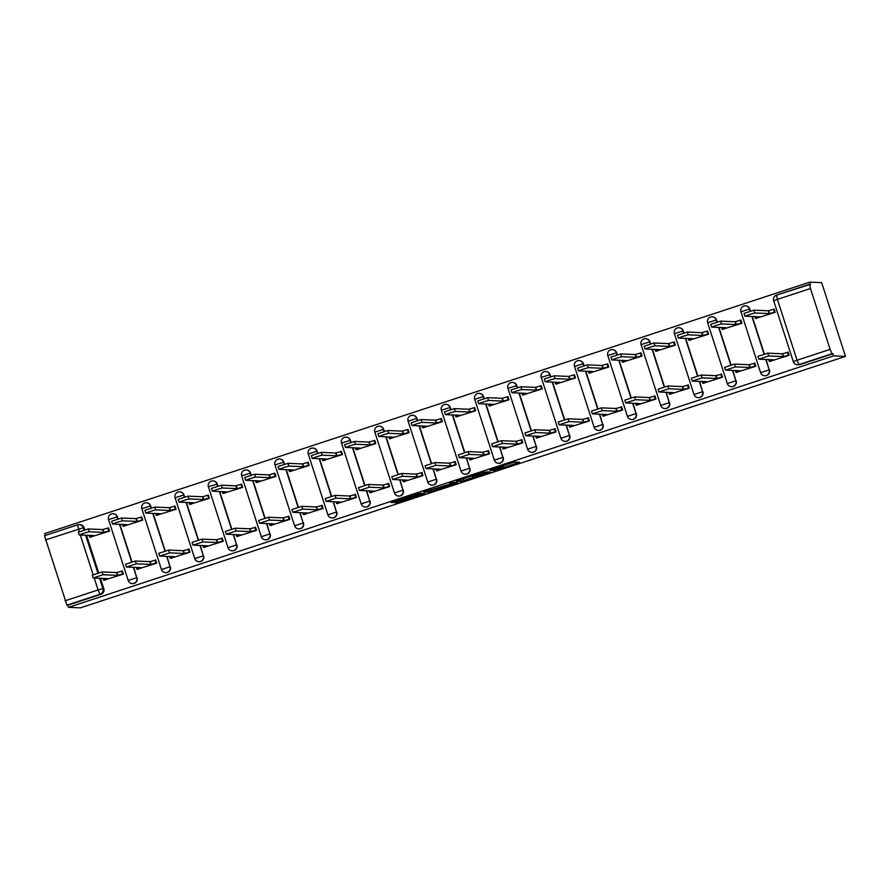 <?xml version="1.0" encoding="UTF-8"?>
<svg xmlns="http://www.w3.org/2000/svg" width="890" height="890" viewBox="0 0 890 890"><rect width="100%" height="100%" fill="white"/><g stroke="black" fill="none" stroke-linecap="round" stroke-linejoin="round"><path stroke-width="1.33" d="M493.716 470.766L519.46 462.277L514.476 462.055L489.856 470.053L501.17 466.994L491.147 470.654L503.684 467.083L493.716 470.766M118.081 518.914L117.402 516.845A4.528 4.483 -87.5 0 0 113.33 513.73L113.03 513.719A4.528 4.483 92.5 0 1 117.102 516.834L117.803 519.004M151.356 507.979L150.688 505.909A4.528 4.483 -87.5 0 0 146.616 502.794L146.305 502.772A4.528 4.483 92.5 0 1 150.377 505.887L151.089 508.068M184.642 497.043L183.974 494.962A4.528 4.483 -87.5 0 0 179.902 491.847L179.591 491.836A4.528 4.483 92.5 0 1 183.663 494.951L184.364 497.121M217.928 486.096L217.26 484.026A4.528 4.483 -87.5 0 0 213.188 480.911L212.877 480.9A4.528 4.483 92.5 0 1 216.949 484.015L217.649 486.185M251.214 475.16L250.546 473.091A4.528 4.483 -87.5 0 0 246.474 469.976L246.163 469.953A4.528 4.483 92.5 0 1 250.235 473.08L250.936 475.249M284.5 464.224L283.832 462.144A4.528 4.483 -87.5 0 0 279.76 459.029L279.449 459.018A4.528 4.483 92.5 0 1 283.521 462.132L284.221 464.302M317.786 453.277L317.118 451.208A4.528 4.483 -87.5 0 0 313.046 448.093L312.735 448.082A4.528 4.483 92.5 0 1 316.807 451.197L317.507 453.366M351.072 442.341L350.393 440.272A4.528 4.483 -87.5 0 0 346.321 437.157L346.021 437.146A4.528 4.483 92.5 0 1 350.093 440.261L350.793 442.43M384.358 431.405L383.679 429.336A4.528 4.483 -87.5 0 0 379.607 426.21L379.296 426.199A4.528 4.483 92.5 0 1 383.379 429.314L384.08 431.494M417.632 420.469L416.965 418.389A4.528 4.483 -87.5 0 0 412.893 415.274L412.582 415.263A4.528 4.483 92.5 0 1 416.654 418.378L417.354 420.547M450.918 409.522L450.251 407.453A4.528 4.483 -87.5 0 0 446.179 404.338L445.868 404.327A4.528 4.483 92.5 0 1 449.94 407.442L450.64 409.611M484.205 398.587L483.537 396.517A4.528 4.483 -87.5 0 0 479.465 393.402L479.154 393.38A4.528 4.483 92.5 0 1 483.226 396.495L483.926 398.676M517.49 387.651L516.823 385.57A4.528 4.483 -87.5 0 0 512.751 382.455L512.44 382.444A4.528 4.483 92.5 0 1 516.511 385.559L517.212 387.728M550.777 376.704L550.109 374.634A4.528 4.483 -87.5 0 0 546.037 371.519L545.726 371.508A4.528 4.483 92.5 0 1 549.798 374.623L550.498 376.793M584.062 365.768L583.395 363.699A4.528 4.483 -87.5 0 0 579.312 360.584L579.012 360.561A4.528 4.483 92.5 0 1 583.084 363.676L583.784 365.857M617.348 354.832L616.67 352.752A4.528 4.483 -87.5 0 0 612.598 349.636L612.298 349.625A4.528 4.483 92.5 0 1 616.37 352.74L617.07 354.91M650.623 343.885L649.956 341.816A4.528 4.483 -87.5 0 0 645.884 338.701L645.573 338.69A4.528 4.483 92.5 0 1 649.644 341.805L650.356 343.974M683.909 332.949L683.242 330.88A4.528 4.483 -87.5 0 0 679.17 327.765L678.859 327.743A4.528 4.483 92.5 0 1 682.93 330.869L683.631 333.038M717.195 322.013L716.528 319.933A4.528 4.483 -87.5 0 0 712.456 316.818L712.145 316.807A4.528 4.483 92.5 0 1 716.216 319.922L716.917 322.091M750.481 311.066L749.814 308.997A4.528 4.483 -87.5 0 0 745.742 305.882L745.431 305.871A4.528 4.483 92.5 0 1 749.502 308.986L750.203 311.155M396.617 502.016L394.782 502.716L396.195 502.783L398.564 502.105L425.109 493.282L417.755 493.739L391.211 502.561L395.282 501.96L418.044 494.072L421.359 494.228L396.617 502.016M68.519 607.347L833.63 355.878L845.5 356.389L80.378 607.859L68.519 607.347L67.818 605.2L66.95 605.156L44.5 535.724L77.552 524.866M461.32 481.379L490.245 471.878L482.892 472.334L456.336 481.156L461.32 481.379L460.753 479.61M455.847 483.281L428.757 492.081L423.774 491.859L449.962 484.116L451.797 483.426L449.673 483.326L452.609 482.358L457.66 482.58L455.847 483.281L455.591 482.491M79.266 531.731L77.597 524.844A4.528 4.483 92.5 0 1 79.177 524.633L80.044 524.666A4.528 4.483 92.5 0 1 84.127 527.781L84.795 529.861M86.541 535.291L98.679 572.848M100.437 578.289L103.774 588.624L102.906 588.59A4.528 4.483 92.5 0 1 100.025 594.286L66.95 605.156M810.467 288.527L809.622 284.255L776.547 295.124A4.528 4.528 0 0 0 773.655 300.809L777.393 299.396L797.051 360.239L830.114 349.37L810.467 288.527L777.393 299.396L776.547 295.124L810.512 284.288L809.822 282.141L44.7 533.611L45.301 535.457M809.822 282.141L821.681 282.653L845.5 356.389M830.114 349.37L832.072 353.697L798.998 364.566A4.528 4.483 92.5 0 1 793.346 361.663L793.346 361.663A4.528 4.528 0 0 0 797.418 364.778L798.285 364.822A4.528 4.483 92.5 0 0 799.865 364.6L798.998 364.566L797.051 360.239L793.302 361.651L773.688 300.831M833.63 355.878L832.94 353.731L832.072 353.697M755.91 318.364L775.19 312.312L774.144 309.086L773.455 309.308M769.794 361.362L789.074 355.31L788.039 352.084L787.339 352.307M736.508 372.298L755.799 366.246L754.753 363.02L754.064 363.253M722.624 329.3L741.904 323.248L740.869 320.022L740.169 320.255M703.222 383.245L722.513 377.182L721.467 373.956L720.778 374.189M689.338 340.247L708.618 334.184L707.583 330.969L706.883 331.191M669.936 394.181L689.227 388.129L688.181 384.903L687.492 385.125M656.052 351.183L675.343 345.131L674.297 341.905L673.608 342.127M636.65 405.117L655.941 399.065L654.895 395.839L654.206 396.061M622.766 362.119L642.057 356.067L641.011 352.841L640.322 353.074M603.375 416.064L622.655 410.001L621.609 406.774L620.92 407.008M589.48 373.066L608.771 367.003L607.725 363.776L607.036 364.01M570.09 427L589.369 420.937L588.335 417.722L587.634 417.944M556.194 384.002L575.485 377.95L574.439 374.723L573.75 374.946M536.803 437.936L556.083 431.884L555.048 428.657L554.348 428.88M522.92 394.938L542.199 388.886L541.153 385.659L540.464 385.893M503.518 448.872L522.797 442.82L521.763 439.593L521.073 439.827M489.634 405.885L508.913 399.821L507.878 396.595L507.178 396.829M470.232 459.819L489.522 453.755L488.476 450.54L487.787 450.763M456.348 416.82L475.627 410.768L474.593 407.542L473.892 407.765M436.945 470.754L456.236 464.702L455.191 461.476L454.501 461.699M423.061 427.756L442.341 421.704L441.307 418.478L440.617 418.701M403.659 481.69L422.95 475.638L421.905 472.412L421.215 472.646M389.776 438.703L409.066 432.64L408.021 429.414L407.331 429.647M370.385 492.637L389.664 486.574L388.618 483.348L387.929 483.582M356.49 449.639L375.78 443.576L374.734 440.361L374.045 440.583M337.099 503.573L356.378 497.521L355.344 494.295L354.643 494.517M323.204 460.575L342.494 454.523L341.449 451.297L340.759 451.519M303.813 514.509L323.092 508.457L322.058 505.231L321.357 505.464M289.918 471.511L309.208 465.459L308.163 462.233L307.473 462.466M270.527 525.456L289.806 519.393L288.772 516.167L288.071 516.4M256.643 482.458L275.922 476.395L274.877 473.18L274.187 473.402M237.241 536.392L256.531 530.34L255.486 527.114L254.796 527.336M223.357 493.394L242.636 487.342L241.602 484.116L240.901 484.338M203.955 547.328L223.245 541.276L222.2 538.049L221.51 538.272M190.071 504.33L209.35 498.278L208.316 495.051L207.615 495.285M170.669 558.264L189.959 552.212L188.914 548.985L188.224 549.219M156.785 515.277L176.075 509.214L175.03 505.987L174.34 506.221M137.383 569.211L156.673 563.148L155.628 559.932L154.938 560.155M123.499 526.212L142.789 520.161L141.744 516.934L141.054 517.157M104.108 580.147L123.387 574.095L122.342 570.868L121.652 571.091M90.213 537.148L109.503 531.096L108.458 527.87L107.768 528.104M119.827 524.344L131.965 561.913M133.722 567.342L136.749 577.666A4.528 4.483 92.5 0 1 132.287 583.595A4.528 4.483 92.5 0 1 128.216 580.48L136.749 577.666L133.411 567.331M153.113 513.408L165.251 550.977M166.997 556.406L170.035 566.73A4.528 4.483 92.5 0 1 165.573 572.648A4.528 4.483 92.5 0 1 161.502 569.533L170.035 566.73L166.697 556.395M186.399 502.472L198.537 540.03M200.283 545.47L203.321 555.794A4.528 4.483 92.5 0 1 198.859 561.712A4.528 4.483 92.5 0 1 194.788 558.597L203.321 555.794L199.972 545.448M219.685 491.525L231.812 529.094M233.569 534.523L236.607 544.858A4.528 4.483 92.5 0 1 232.134 550.777A4.528 4.483 92.5 0 1 228.062 547.662L236.607 544.858L233.258 534.512M252.971 480.589L265.098 518.158M266.855 523.587L269.881 533.911A4.528 4.483 92.5 0 1 265.42 539.83A4.528 4.483 92.5 0 1 261.349 536.715L269.881 533.911L266.544 523.576M286.257 469.653L298.384 507.222M300.141 512.651L303.167 522.975A4.528 4.483 92.5 0 1 298.706 528.894A4.528 4.483 92.5 0 1 294.635 525.779L303.167 522.975L299.83 512.64M319.532 458.717L331.67 496.275M333.427 501.704L336.453 512.039A4.528 4.483 92.5 0 1 331.992 517.958A4.528 4.483 92.5 0 1 327.921 514.843L336.453 512.039L333.116 501.693M352.818 447.77L364.956 485.339M366.713 490.768L369.739 501.092A4.528 4.483 92.5 0 1 365.278 507.022A4.528 4.483 92.5 0 1 361.207 503.896L369.739 501.092L366.402 490.757M386.104 436.834L398.242 474.403M399.988 479.832L403.025 490.156A4.528 4.483 92.5 0 1 398.564 496.075A4.528 4.483 92.5 0 1 394.493 492.96L403.025 490.156L399.688 479.821M419.39 425.898L431.528 463.456M433.274 468.885L436.311 479.221A4.528 4.483 92.5 0 1 431.85 485.139A4.528 4.483 92.5 0 1 427.779 482.024L436.311 479.221L432.974 468.874M452.676 414.951L464.814 452.521M466.56 457.95L469.597 468.274A4.528 4.483 92.5 0 1 465.136 474.203A4.528 4.483 92.5 0 1 461.053 471.088L469.597 468.274L466.249 457.938M485.962 404.016L498.089 441.585M499.846 447.014L502.872 457.338A4.528 4.483 92.5 0 1 498.411 463.256A4.528 4.483 92.5 0 1 494.339 460.141L502.872 457.338L499.535 447.003M519.248 393.08L531.375 430.638M533.132 436.078L536.158 446.402A4.528 4.483 92.5 0 1 531.697 452.32A4.528 4.483 92.5 0 1 527.625 449.205L536.158 446.402L532.821 436.055M552.534 382.133L564.661 419.702M566.418 425.131L569.444 435.466A4.528 4.483 92.5 0 1 564.983 441.384A4.528 4.483 92.5 0 1 560.911 438.269L569.444 435.466L566.107 425.12M585.809 371.197L597.947 408.766M599.704 414.195L602.73 424.519A4.528 4.483 92.5 0 1 598.269 430.437A4.528 4.483 92.5 0 1 594.197 427.322L602.73 424.519L599.393 414.184M619.095 360.261L631.232 397.83M632.99 403.259L636.016 413.583A4.528 4.483 92.5 0 1 631.555 419.502A4.528 4.483 92.5 0 1 627.483 416.387L636.016 413.583L632.679 403.237M652.381 349.325L664.519 386.883M666.265 392.312L669.302 402.647A4.528 4.483 92.5 0 1 664.841 408.566A4.528 4.483 92.5 0 1 660.769 405.451L669.302 402.647L665.965 392.301M685.667 338.378L697.805 375.947M699.551 381.376L702.588 391.7A4.528 4.483 92.5 0 1 698.127 397.63A4.528 4.483 92.5 0 1 694.055 394.504L702.588 391.7L699.24 381.365M718.953 327.442L731.079 365.011M732.837 370.44L735.874 380.764A4.528 4.483 92.5 0 1 731.402 386.683A4.528 4.483 92.5 0 1 727.33 383.568L735.874 380.764L732.526 370.429M752.239 316.506L764.365 354.064M766.123 359.493L769.149 369.828A4.528 4.483 92.5 0 1 764.688 375.747A4.528 4.483 92.5 0 1 760.616 372.632L769.149 369.828L765.812 359.482M108.558 519.638L128.182 580.458A4.528 4.528 0 0 0 132.287 583.595L132.599 583.606A4.528 4.483 -87.5 0 0 137.06 577.688M141.844 508.702L161.457 569.522A4.528 4.528 0 0 0 165.573 572.648L165.885 572.671A4.528 4.483 -87.5 0 0 170.346 566.741M178.011 492.059A4.528 4.483 92.5 0 1 179.591 491.836A4.528 4.528 0 0 0 175.096 497.744L194.743 558.586A4.528 4.528 0 0 0 198.859 561.712L199.16 561.724A4.528 4.483 -87.5 0 0 203.621 555.805M208.416 486.819L228.029 547.65A4.528 4.528 0 0 0 232.134 550.777L232.446 550.788A4.528 4.483 -87.5 0 0 236.907 544.869M244.583 470.176A4.528 4.483 92.5 0 1 246.163 469.953A4.528 4.528 0 0 0 241.668 475.872L261.315 536.703A4.528 4.528 0 0 0 265.42 539.83L265.732 539.852A4.528 4.483 -87.5 0 0 270.193 533.922M274.988 464.936L294.601 525.768A4.528 4.528 0 0 0 298.706 528.894L299.018 528.905A4.528 4.483 -87.5 0 0 303.479 522.986M308.274 454L327.887 514.832A4.528 4.528 0 0 0 331.992 517.958L332.304 517.969A4.528 4.483 -87.5 0 0 336.765 512.05M344.43 437.357A4.528 4.483 92.5 0 1 346.021 437.146A4.528 4.528 0 0 0 341.515 443.053L361.173 503.885A4.528 4.528 0 0 0 365.278 507.022L365.59 507.033A4.528 4.483 -87.5 0 0 370.051 501.115M374.835 432.117L394.448 492.949A4.528 4.528 0 0 0 398.564 496.075L398.876 496.086A4.528 4.483 -87.5 0 0 403.337 490.168M408.121 421.181L427.734 482.013A4.528 4.528 0 0 0 431.85 485.139L432.151 485.15A4.528 4.483 -87.5 0 0 436.623 479.232M444.288 404.538A4.528 4.483 92.5 0 1 445.868 404.327A4.528 4.528 0 0 0 441.373 410.234L461.02 471.066A4.528 4.528 0 0 0 465.136 474.203L465.437 474.214A4.528 4.483 -87.5 0 0 469.898 468.296M474.693 399.31L494.306 460.13A4.528 4.528 0 0 0 498.411 463.256L498.723 463.278A4.528 4.483 -87.5 0 0 503.184 457.349M510.86 382.667A4.528 4.483 92.5 0 1 512.44 382.444A4.528 4.528 0 0 0 507.945 388.351L527.592 449.194A4.528 4.528 0 0 0 531.697 452.32L532.009 452.331A4.528 4.483 -87.5 0 0 536.47 446.413M541.265 377.427L560.878 438.258A4.528 4.528 0 0 0 564.983 441.384L565.295 441.396A4.528 4.483 -87.5 0 0 569.756 435.477M574.551 366.491L594.164 427.311A4.528 4.528 0 0 0 598.269 430.437L598.581 430.46A4.528 4.483 -87.5 0 0 603.042 424.53M610.707 349.848A4.528 4.483 92.5 0 1 612.298 349.625A4.528 4.528 0 0 0 607.792 355.533L627.45 416.375A4.528 4.528 0 0 0 631.555 419.502L631.867 419.513A4.528 4.483 -87.5 0 0 636.328 413.594M641.111 344.608L660.725 405.44A4.528 4.528 0 0 0 664.841 408.566L665.153 408.577A4.528 4.483 -87.5 0 0 669.614 402.658M674.398 333.672L694.011 394.493A4.528 4.528 0 0 0 698.127 397.63L698.428 397.641A4.528 4.483 -87.5 0 0 702.889 391.722M710.565 317.029A4.528 4.483 92.5 0 1 712.145 316.807A4.528 4.528 0 0 0 707.65 322.714L727.297 383.557A4.528 4.528 0 0 0 731.402 386.683L731.714 386.694A4.528 4.483 -87.5 0 0 736.175 380.775M740.97 311.789L760.583 372.621A4.528 4.528 0 0 0 764.688 375.747L765 375.758A4.528 4.483 -87.5 0 0 769.461 369.839M67.818 605.2L100.893 594.331A4.528 4.483 -87.5 0 0 103.774 588.624M832.94 353.731L799.865 364.6M485.718 473.313L486.986 472.824L482.625 472.635L472.056 476.328L475.093 476.484L485.718 473.313M442.664 487.186L453.911 483.526L442.664 487.186M775.134 312.134L769.272 313.591L754.798 312.969L749.525 314.459L744.941 316.173L759.459 316.818L755.399 318.331L756.667 318.397M744.073 313.391L753.897 310.165L768.37 310.788L773.521 309.308L774.422 312.101M774.233 309.342L773.521 309.308M768.37 310.788L769.272 313.591M789.018 355.132L783.167 356.59L782.254 353.786L788.117 352.34M783.167 356.59L768.682 355.955L758.825 359.171L757.924 356.378L767.781 353.163L782.254 353.786M758.825 359.171L773.343 359.805L769.283 361.329L770.551 361.396M741.848 323.07L735.986 324.527L721.512 323.904L716.25 325.395L711.655 327.12L726.173 327.754L722.113 329.278L723.381 329.333M710.798 324.338L720.611 321.112L735.084 321.735L740.235 320.244L741.136 323.048M740.947 320.278L740.235 320.244M735.084 321.735L735.986 324.527M708.562 334.017L702.711 335.463L688.226 334.84L682.964 336.331L678.369 338.055L692.887 338.69L688.827 340.214L690.095 340.28M677.513 335.274L687.325 332.048L701.798 332.671L706.949 331.191L707.85 333.984M707.661 331.225L706.949 331.191M701.798 332.671L702.711 335.463M675.276 344.953L669.425 346.41L654.94 345.776L649.678 347.267L645.083 348.991L659.612 349.636L655.541 351.149L656.809 351.216M644.227 346.21L654.039 342.984L668.524 343.607L673.663 342.127L674.576 344.92M674.375 342.161L673.663 342.127M668.524 343.607L669.425 346.41M755.732 366.068L749.881 367.526L748.98 364.733L754.831 363.276M724.683 367.325L734.495 364.099L748.98 364.733M749.881 367.526L735.396 366.903L725.539 370.107L740.068 370.752L735.997 372.265L737.265 372.332M722.457 377.015L716.595 378.461L715.694 375.669L721.545 374.212M691.397 378.272L701.209 375.046L715.694 375.669M716.595 378.461L702.11 377.838L692.253 381.053L706.782 381.688L702.722 383.212L703.979 383.279M689.172 387.951L683.309 389.397L682.408 386.605L688.27 385.159M658.111 389.208L667.923 385.982L682.408 386.605M683.309 389.397L668.824 388.774L658.967 391.989L673.496 392.624L669.469 394.159L668.88 392.423M670.704 394.214L669.469 394.159M642.002 355.889L636.139 357.346L621.654 356.723L616.392 358.214L611.797 359.927L626.326 360.572L622.266 362.085L623.523 362.152M611.797 359.927L610.896 357.135L620.753 353.931L635.238 354.554L640.388 353.063L641.29 355.867M641.089 353.096L640.388 353.063M635.238 354.554L636.139 357.346M608.716 366.836L602.853 368.282L588.368 367.659L583.106 369.15L578.511 370.874L593.04 371.508L588.98 373.032L590.248 373.099M577.654 368.093L587.467 364.867L601.952 365.49L607.102 364.01L608.004 366.802M607.814 364.032L607.102 364.01M601.952 365.49L602.853 368.282M655.885 398.887L650.023 400.344L649.122 397.552L654.984 396.095M624.825 400.144L634.637 396.918L649.122 397.552M650.023 400.344L635.549 399.721L625.692 402.925L640.21 403.57L636.15 405.084L637.418 405.15M622.6 409.823L616.737 411.28L615.835 408.488L621.698 407.03M616.737 411.28L602.263 410.657L592.406 413.872L591.505 411.069L601.362 407.865L615.835 408.488M592.406 413.872L606.924 414.506L602.864 416.031L604.132 416.086M575.43 377.772L569.567 379.229L555.093 378.595L549.82 380.086L545.236 381.81L559.754 382.444L555.694 383.968L556.962 384.035M545.236 381.81L544.324 379.018L554.181 375.803L568.666 376.426L573.816 374.946L574.718 377.738M574.528 374.979L573.816 374.946M568.666 376.426L569.567 379.229M542.144 388.707L536.281 390.165L521.807 389.542L516.534 391.033L511.95 392.746L526.468 393.391L522.408 394.904L523.676 394.971M511.95 392.746L511.049 389.954L520.906 386.738L535.38 387.373L540.53 385.882L541.432 388.674M541.242 385.915L540.53 385.882M535.38 387.373L536.281 390.165M508.858 399.655L502.995 401.101L488.521 400.478L483.248 401.969L478.664 403.693L493.182 404.327L489.122 405.851L490.39 405.918M477.797 400.912L487.62 397.685L502.094 398.308L507.244 396.829L508.146 399.621M507.956 396.851L507.244 396.829M502.094 398.308L502.995 401.101M475.572 410.59L469.72 412.037L455.235 411.414L449.973 412.904L445.378 414.629L459.896 415.263L455.836 416.787L457.104 416.854M445.378 414.629L444.477 411.836L454.334 408.621L468.808 409.244L473.958 407.765L474.859 410.557M474.67 407.798L473.958 407.765M468.808 409.244L469.72 412.037M442.286 421.526L436.434 422.984L421.949 422.361L416.687 423.851L412.092 425.565L426.61 426.21L422.55 427.723L423.818 427.79M411.236 422.783L421.048 419.557L435.533 420.191L440.672 418.701L441.585 421.493M441.384 418.734L440.672 418.701M435.533 420.191L436.434 422.984M409.011 432.462L403.148 433.92L388.663 433.297L383.401 434.787L378.806 436.512L393.336 437.146L389.264 438.67L390.532 438.726M377.95 433.73L387.762 430.504L402.247 431.127L407.397 429.636L408.299 432.44M408.098 429.67L407.397 429.636M402.247 431.127L403.148 433.92M375.725 443.409L369.862 444.855L355.377 444.232L350.115 445.723L345.52 447.447L360.05 448.082L355.989 449.606L357.246 449.673M345.52 447.447L344.619 444.655L354.476 441.44L368.961 442.063L374.111 440.583L375.013 443.376M374.812 440.617L374.111 440.583M368.961 442.063L369.862 444.855M342.439 454.345L336.576 455.802L322.091 455.168L316.829 456.659L312.234 458.383L326.764 459.029L322.703 460.542L323.971 460.608M311.378 455.602L321.19 452.376L335.675 452.999L340.826 451.519L341.727 454.312M341.538 451.553L340.826 451.519M335.675 452.999L336.576 455.802M589.314 420.77L583.451 422.216L582.549 419.424L588.412 417.977M558.253 422.027L568.076 418.801L582.549 419.424M583.451 422.216L568.977 421.593L559.12 424.808L573.638 425.442L569.611 426.978L569.022 425.242M570.846 427.033L569.611 426.978M556.028 431.706L550.176 433.163L549.264 430.359L555.126 428.913M524.978 432.963L534.79 429.736L549.264 430.359M550.176 433.163L535.691 432.529L525.834 435.744L540.352 436.389L536.292 437.902L537.56 437.969M522.741 442.642L516.89 444.099L515.989 441.307L521.84 439.849M516.89 444.099L502.405 443.476L492.548 446.68L491.647 443.888L501.504 440.684L515.989 441.307M492.548 446.68L507.066 447.325L503.006 448.838L504.274 448.905M489.467 453.589L483.604 455.035L482.703 452.242L488.554 450.785M458.406 454.846L468.218 451.619L482.703 452.242M483.604 455.035L469.119 454.412L459.262 457.627L473.792 458.261L469.764 459.796L469.175 458.061M470.988 459.852L469.764 459.796M456.181 464.524L450.318 465.982L449.417 463.178L455.28 461.732M425.12 465.782L434.932 462.555L449.417 463.178M450.318 465.982L435.833 465.348L425.976 468.563L440.505 469.208L436.445 470.721L437.713 470.788M422.895 475.46L417.032 476.918L416.131 474.125L421.993 472.668M391.834 476.717L401.646 473.491L416.131 474.125M417.032 476.918L402.547 476.295L392.701 479.499L407.22 480.144L403.192 481.679L402.603 479.944M404.427 481.724L403.192 481.679M389.609 486.407L383.746 487.853L382.845 485.061L388.707 483.604M358.548 487.664L368.36 484.438L382.845 485.061M383.746 487.853L369.272 487.231L359.415 490.446L373.934 491.08L369.873 492.604L371.141 492.671M356.323 497.343L350.46 498.789L349.559 495.997L355.422 494.551M325.262 498.6L335.085 495.374L349.559 495.997M350.46 498.789L335.986 498.166L326.129 501.382L340.647 502.016L336.587 503.54L337.855 503.607M309.153 465.281L303.29 466.738L288.816 466.115L283.543 467.606L278.993 469.341L293.478 469.965L289.417 471.478L290.685 471.544M278.959 469.319L278.047 466.527L287.904 463.323L302.389 463.946L307.54 462.455L308.441 465.259M308.252 462.489L307.54 462.455M302.389 463.946L303.29 466.738M275.867 476.228L270.004 477.674L255.53 477.051L250.257 478.542L245.673 480.266L260.192 480.9L256.131 482.425L257.399 482.491M245.673 480.266L244.772 477.474L254.629 474.259L269.103 474.882L274.254 473.402L275.155 476.195M274.966 473.424L274.254 473.402M269.103 474.882L270.004 477.674M242.581 487.164L236.718 488.621L222.244 487.987L216.971 489.478L212.387 491.202L226.906 491.847L222.845 493.36L224.113 493.427M211.531 488.421L221.343 485.195L235.817 485.818L240.968 484.338L241.869 487.13M241.68 484.371L240.968 484.338M235.817 485.818L236.718 488.621M209.295 498.1L203.443 499.557L188.958 498.934L183.696 500.425L179.101 502.138L193.619 502.783L189.559 504.296L190.827 504.363M179.101 502.138L178.2 499.346L188.057 496.13L202.531 496.765L207.682 495.274L208.583 498.077M208.393 495.307L207.682 495.274M202.531 496.765L203.443 499.557M176.009 509.047L170.157 510.493L155.672 509.87L150.41 511.361L145.815 513.085L160.334 513.719L156.273 515.243L157.541 515.31M144.959 510.304L154.771 507.078L169.256 507.701L174.395 506.221L175.308 509.013M175.108 506.243L174.395 506.221M169.256 507.701L170.157 510.493M142.734 519.982L136.871 521.429L122.386 520.806L117.124 522.297L112.529 524.021L127.059 524.655L122.998 526.179L124.255 526.246M111.673 521.24L121.485 518.013L135.97 518.636L141.121 517.157L142.022 519.949M141.822 517.19L141.121 517.157M135.97 518.636L136.871 521.429M323.037 508.279L317.174 509.736L316.273 506.944L322.136 505.487M291.987 509.536L301.799 506.31L316.273 506.944M317.174 509.736L302.7 509.113L292.843 512.317L307.361 512.963L303.334 514.487L302.745 512.762M304.569 514.542L303.334 514.487M289.751 519.226L283.899 520.672L282.987 517.88L288.849 516.423M258.701 520.483L268.513 517.257L282.987 517.88M283.899 520.672L269.414 520.049L259.557 523.264L274.076 523.899L270.015 525.423L271.283 525.489M256.465 530.162L250.613 531.608L249.712 528.816L255.564 527.37M225.415 531.419L235.227 528.193L249.712 528.816M250.613 531.608L236.128 530.985L226.271 534.2L240.801 534.834L236.729 536.359L237.997 536.425M223.19 541.098L217.327 542.555L216.426 539.752L222.278 538.305M192.129 542.355L201.941 539.129L216.426 539.752M217.327 542.555L202.842 541.932L192.985 545.136L207.515 545.781L203.487 547.306L202.898 545.581M204.711 547.361L203.487 547.306M189.904 552.034L184.041 553.491L183.14 550.699L189.003 549.241M158.843 553.302L168.655 550.076L183.14 550.699M184.041 553.491L169.556 552.868L159.699 556.083L174.229 556.717L170.168 558.241L171.436 558.297M156.618 562.981L150.755 564.427L149.854 561.635L155.717 560.188M125.557 564.238L135.369 561.011L149.854 561.635M150.755 564.427L136.281 563.804L126.425 567.019L140.943 567.653L136.882 569.177L138.15 569.244M109.448 530.918L103.585 532.376L89.1 531.753L83.838 533.244L79.243 534.957L93.773 535.602L89.712 537.115L90.98 537.182M78.387 532.176L88.199 528.949L102.684 529.583L107.835 528.093L108.736 530.885M108.547 528.126L107.835 528.093M102.684 529.583L103.585 532.376M123.332 573.917L117.469 575.374L116.568 572.57L122.431 571.124M92.271 575.174L102.094 571.947L116.568 572.57M117.469 575.374L102.995 574.74L93.139 577.955L107.657 578.6L103.596 580.113L104.864 580.18M111.439 513.931A4.528 4.483 92.5 0 1 113.03 513.719A4.528 4.528 0 0 0 108.524 519.626L117.402 516.845M144.725 502.995A4.528 4.483 92.5 0 1 146.305 502.772A4.528 4.528 0 0 0 141.81 508.68L150.688 505.909M183.974 494.962L175.096 497.744M211.297 481.112A4.528 4.483 92.5 0 1 212.877 480.9A4.528 4.528 0 0 0 208.382 486.808L217.26 484.026M250.546 473.091L241.668 475.872M277.869 459.24A4.528 4.483 92.5 0 1 279.449 459.018A4.528 4.528 0 0 0 274.954 464.925L283.832 462.144M311.144 448.304A4.528 4.483 92.5 0 1 312.735 448.082A4.528 4.528 0 0 0 308.229 453.989L317.118 451.208M350.393 440.272L341.515 443.053M377.716 426.421A4.528 4.483 92.5 0 1 379.296 426.199A4.528 4.528 0 0 0 374.801 432.106L383.679 429.336M411.002 415.485A4.528 4.483 92.5 0 1 412.582 415.263A4.528 4.528 0 0 0 408.087 421.17L416.965 418.389M450.251 407.453L441.373 410.234M477.574 393.603A4.528 4.483 92.5 0 1 479.154 393.38A4.528 4.528 0 0 0 474.659 399.287L483.537 396.517M516.823 385.57L507.945 388.351M544.135 371.72A4.528 4.483 92.5 0 1 545.726 371.508A4.528 4.528 0 0 0 541.22 377.416L550.109 374.634M577.421 360.784A4.528 4.483 92.5 0 1 579.012 360.561A4.528 4.528 0 0 0 574.506 366.48L583.395 363.699M616.67 352.752L607.792 355.533M643.993 338.901A4.528 4.483 92.5 0 1 645.573 338.69A4.528 4.528 0 0 0 641.078 344.597L649.956 341.816M677.279 327.965A4.528 4.483 92.5 0 1 678.859 327.743A4.528 4.528 0 0 0 674.364 333.661L683.242 330.88M716.528 319.933L707.65 322.714M743.851 306.093A4.528 4.483 92.5 0 1 745.431 305.871A4.528 4.528 0 0 0 740.936 311.778L749.814 308.997M84.127 527.781L83.248 527.748L84.016 530.095M85.674 535.246L97.9 573.093M99.558 578.244L102.906 588.59L98.067 589.959L94.218 578.01M93.15 574.729L80.323 535.024M44.5 535.724L77.575 524.855A4.528 4.528 0 0 1 79.177 524.633A4.528 4.483 92.5 0 1 83.248 527.748L45.346 539.996M65.003 600.828L98.067 589.959L100.025 594.286L100.893 594.331M119.516 524.332L131.687 562.002M152.802 513.397L164.973 551.055M186.088 502.461L198.259 540.119M219.374 491.514L231.545 529.183M252.66 480.578L264.82 518.247M285.946 469.642L298.106 507.3M319.232 458.695L331.392 496.364M352.518 447.759L364.678 485.428M385.793 436.823L397.964 474.481M419.079 425.876L431.25 463.545M452.365 414.94L464.536 452.609M485.651 404.004L497.81 441.663M518.937 393.069L531.096 430.727M552.223 382.122L564.382 419.791M585.509 371.186L597.668 408.855M618.784 360.25L630.954 397.908M652.07 349.303L664.24 386.972M685.356 338.367L697.526 376.036M718.642 327.431L730.812 365.089M751.928 316.484L764.087 354.153M503.217 465.659L503.684 467.083M502.85 465.77L503.273 467.061M517.368 462.188L517.624 462.978M488.154 471.789L488.41 472.579M463.1 478.842L463.69 480.7M486.63 471.722L486.986 472.824L486.641 471.722M430.526 489.545L431.127 491.402M428.19 490.312L428.757 492.081M451.53 482.647L451.775 483.415L451.541 482.647M453.511 482.402L453.867 483.504M452.376 482.402L452.71 483.459M420.959 493.105L421.315 494.206M405.618 497.733L405.851 498.489M395.038 501.215L395.282 501.96M392.701 501.982L392.913 502.639M423.017 493.194L423.273 493.983M398.353 501.448L398.564 502.105M396.017 502.227L396.195 502.783M768.693 310.688L769.594 313.48M753.897 310.165L754.798 312.969M783.478 356.478L782.577 353.686M788.318 355.099L787.405 352.307M768.682 355.955L767.781 353.163M735.407 321.624L736.308 324.427M720.611 321.112L721.512 323.904M702.121 332.571L703.022 335.363M687.325 332.048L688.226 334.84M668.835 343.507L669.736 346.299M654.039 342.984L654.94 345.776M750.203 367.414L749.291 364.622M755.031 366.035L754.13 363.242M735.396 366.903L734.495 364.099M716.917 378.361L716.016 375.558M721.745 376.982L720.844 374.189M702.11 377.838L701.209 375.046M683.631 389.297L682.73 386.505M688.46 387.918L687.558 385.125M668.824 388.774L667.923 385.982M635.549 354.443L636.461 357.235M620.753 353.931L621.654 356.723M602.274 365.389L603.175 368.182M587.467 364.867L588.368 367.659M650.345 400.233L649.444 397.441M655.173 398.853L654.272 396.061M635.549 399.721L634.637 396.918M617.059 411.18L616.158 408.377M621.888 409.801L620.986 406.997M602.263 410.657L601.362 407.865M568.988 376.325L569.889 379.118M554.181 375.803L555.093 378.595M535.702 387.261L536.603 390.054M520.906 386.738L521.807 389.542M502.416 398.197L503.317 401.001M487.62 397.685L488.521 400.478M469.13 409.144L470.031 411.936M454.334 408.621L455.235 411.414M435.844 420.08L436.745 422.872M421.048 419.557L421.949 422.361M402.558 431.016L403.47 433.819M387.762 430.504L388.663 433.297M369.283 441.963L370.184 444.755M354.476 441.44L355.377 444.232M335.997 452.899L336.898 455.691M321.19 452.376L322.091 455.168M583.773 422.116L582.872 419.324M588.602 420.736L587.7 417.944M568.977 421.593L568.076 418.801M550.487 433.052L549.586 430.259M555.316 431.672L554.414 428.88M535.691 432.529L534.79 429.736M517.201 443.988L516.3 441.195M522.041 442.619L521.128 439.816M502.405 443.476L501.504 440.684M483.926 454.935L483.014 452.142M488.755 453.555L487.853 450.763M469.119 454.412L468.218 451.619M450.64 465.87L449.739 463.078M455.469 464.491L454.568 461.699M435.833 465.348L434.932 462.555M417.354 476.806L416.453 474.014M422.183 475.438L421.282 472.635M402.547 476.295L401.646 473.491M384.068 487.753L383.167 484.961M388.897 486.374L387.995 483.582M369.272 487.231L368.36 484.438M350.782 498.689L349.881 495.897M355.611 497.31L354.709 494.517M335.986 498.166L335.085 495.374M302.711 463.835L303.612 466.638M287.904 463.323L288.816 466.115M269.425 474.782L270.326 477.574M254.629 474.259L255.53 477.051M236.139 485.718L237.04 488.51M221.343 485.195L222.244 487.987M202.853 496.653L203.754 499.446M188.057 496.13L188.958 498.934M169.567 507.6L170.468 510.393M154.771 507.078L155.672 509.87M136.281 518.536L137.194 521.329M121.485 518.013L122.386 520.806M317.496 509.625L316.595 506.833M322.325 508.246L321.424 505.453M302.7 509.113L301.799 506.31M284.21 520.572L283.309 517.769M289.05 519.193L288.137 516.4M269.414 520.049L268.513 517.257M250.936 531.508L250.023 528.716M255.764 530.129L254.852 527.336M236.128 530.985L235.227 528.193M217.649 542.444L216.748 539.652M222.478 541.064L221.577 538.272M202.842 541.932L201.941 539.129M184.364 553.391L183.462 550.587M189.192 552.011L188.291 549.208M169.556 552.868L168.655 550.076M151.078 564.327L150.176 561.534M155.906 562.947L155.005 560.155M136.281 563.804L135.369 561.011M103.006 529.472L103.908 532.264M88.199 528.949L89.1 531.753M117.791 575.263L116.89 572.47M122.62 573.883L121.719 571.091M102.995 574.74L102.094 571.947M503.273 465.637L503.74 467.105M453.555 482.402L453.911 483.526M421.003 493.105L421.359 494.228M754.842 316.618L755.399 318.331M744.04 313.38L744.941 316.173M769.283 361.329L768.726 359.616M721.556 327.553L722.113 329.278M710.754 324.316L711.655 327.12M688.27 338.489L688.827 340.214M677.468 335.263L678.369 338.055M654.995 349.436L655.541 351.149M644.182 346.199L645.083 348.991M735.997 372.265L735.452 370.551M725.539 370.107L724.638 367.314M702.722 383.212L702.165 381.487M692.253 381.053L691.352 378.25M658.967 391.989L658.066 389.197M621.71 360.372L622.266 362.085M588.423 371.308L588.98 373.032M577.61 368.082L578.511 370.874M636.15 405.084L635.594 403.37M625.692 402.925L624.78 400.133M602.864 416.031L602.308 414.306M555.138 382.255L555.694 383.968M521.851 393.191L522.408 394.904M488.566 404.127L489.122 405.851M477.763 400.889L478.664 403.693M455.28 415.063L455.836 416.787M421.993 426.01L422.55 427.723M411.191 422.772L412.092 425.565M388.719 436.945L389.264 438.67M377.905 433.708L378.806 436.512M355.433 447.881L355.989 449.606M322.147 458.828L322.703 460.542M311.333 455.591L312.234 458.383M559.12 424.808L558.219 422.016M536.292 437.902L535.736 436.189M525.834 435.744L524.933 432.952M503.006 448.838L502.45 447.125M459.262 457.627L458.361 454.834M436.445 470.721L435.889 469.008M425.976 468.563L425.075 465.77M392.701 479.499L391.789 476.706M369.873 492.604L369.317 490.88M359.415 490.446L358.514 487.642M336.587 503.54L336.031 501.827M326.129 501.382L325.228 498.589M288.861 469.764L289.417 471.478M255.575 480.7L256.131 482.425M222.289 491.647L222.845 493.36M211.486 488.41L212.387 491.202M189.003 502.583L189.559 504.296M155.728 513.519L156.273 515.243M144.914 510.282L145.815 513.085M122.442 524.466L122.998 526.179M111.628 521.229L112.529 524.021M292.843 512.317L291.942 509.525M270.015 525.423L269.459 523.698M259.557 523.264L258.656 520.461M236.729 536.359L236.184 534.634M226.271 534.2L225.37 531.408M192.985 545.136L192.084 542.344M170.168 558.241L169.612 556.517M159.699 556.083L158.798 553.28M136.882 569.177L136.326 567.453M126.425 567.019L125.512 564.227M89.156 535.402L89.712 537.115M78.342 532.164L79.243 534.957M103.596 580.113L103.04 578.4M93.139 577.955L92.237 575.163"/></g></svg>
